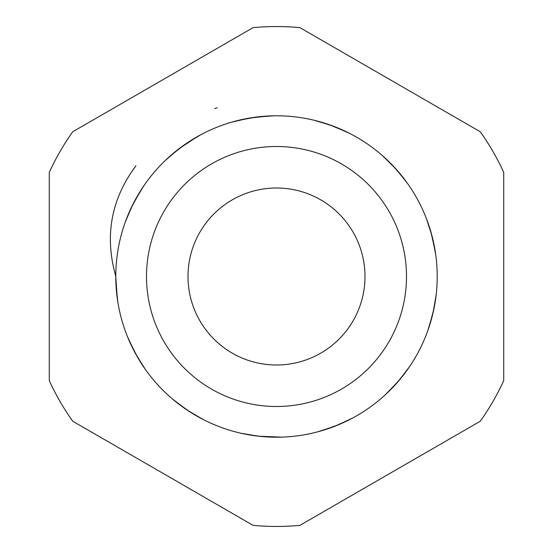<?xml version="1.0" encoding="UTF-8"?>
<svg xmlns="http://www.w3.org/2000/svg" width="553" height="553" viewBox="0 0 553 553"><rect width="100%" height="100%" fill="white"/><g stroke="black" fill="none" stroke-linecap="round" stroke-linejoin="round"><path stroke-width="0.83" d="M49.272 172.37L49.272 380.63A249.949 249.949 0 0 0 72.706 421.22L253.067 525.35A249.949 249.949 0 0 0 299.933 525.35L480.294 421.22A249.949 249.949 0 0 0 503.728 380.63L503.728 172.37A249.949 249.949 0 0 0 480.294 131.78L299.933 27.65A249.949 249.949 0 0 0 253.067 27.65L72.706 131.78A249.949 249.949 0 0 0 49.272 172.37M115.791 276.5L113.849 268.703C105.284 231.348 112.646 197.055 135.941 165.817L134.918 167.137M265.426 116.171L249.576 118.052L231.555 122.199M193.999 138.582L179.137 148.626L165.416 160.363M139.404 192.638L130.923 208.391L125.566 221.304M115.943 283.834L115.777 276.459L115.936 283.71L117.789 301.786M129.492 341.436L137.614 357.383L143.455 366.667M176.407 402.231L190.018 411.971M246.161 434.319L261.223 436.497M240.873 433.213L258.507 436.213L281.754 437.126M322.848 430.379L339.666 424.289L347.802 420.536M388.953 391.31L401.029 378.114L406.49 371.015M429.384 326.035L433.953 308.74L435.501 299.913M434.914 249.444L430.939 232.004L428.216 223.467M404.284 179.034L392.671 165.43L386.298 159.133M344.478 130.874L327.881 124.211L319.309 121.591M269.152 115.957L249.458 118.072M195.506 137.69L182.027 146.476L173.538 153.091M140.351 191.11L131.697 206.767L128.033 214.944M128.773 339.784L136.715 355.821L141.354 363.48M174.997 401.098L188.711 411.128M244.398 433.974L260.29 436.4M276.5 437.209A160.709 160.709 0 0 0 415.676 196.142A160.709 160.709 0 0 0 137.324 196.142A160.709 160.709 0 0 0 276.5 437.209L276.915 437.216M321.12 430.891L338.007 424.987L346.185 421.324M387.66 392.568L400.337 378.95M428.824 327.749L433.587 310.503L435.232 301.696M435.211 251.228L430.911 231.894M405.37 180.478L393.909 166.743L387.605 160.37M346.109 131.649L328.475 124.411M270.956 115.888L253.143 117.485L244.308 119.04M197.068 136.791L179.034 148.702M141.319 189.589L132.485 205.142L125.462 221.594M116.994 296.152L115.777 276.452L117.229 297.943M128.075 338.125L135.831 354.245L145.356 369.39M173.607 399.957L187.958 410.637L203.421 419.63M242.629 433.6L259.392 436.31M319.385 431.381L336.335 425.672L352.538 418.082M386.347 393.805L398.713 380.879L409.545 366.646M428.236 329.45L433.193 312.265L436.186 294.625M435.488 253.011L431.9 235.481L426.37 218.47M406.441 181.93L395.132 168.064L382.337 155.559M347.726 132.437L331.282 125.4L314.145 120.264M272.76 115.833L254.926 117.229L237.361 120.63M198.645 135.907L183.492 145.418L169.508 156.575M142.301 188.075L133.874 202.405M127.39 336.459L134.967 352.662L144.319 367.911M172.225 398.789L186.458 409.635L201.817 418.801M317.643 431.858L334.662 426.328L350.941 418.925M385.026 395.036L397.538 382.247L408.529 368.132M427.642 331.129L432.785 314.021L435.971 296.415M435.75 254.864L432.349 237.23L427.013 220.156M407.395 183.264L396.342 169.405L383.685 156.755M349.593 133.377L332.975 126.029L315.908 120.699M274.198 115.805L256.716 117.001L239.103 120.201M200.373 134.967L184.972 144.388L170.822 155.421M143.642 186.078L134.123 201.935L127.439 216.423M214.661 108.616L217.198 107.711M276.5 406.496A129.996 129.996 0 0 0 389.084 211.502A129.996 129.996 0 0 0 163.916 211.502A129.996 129.996 0 0 0 276.5 406.496M276.5 365.001A88.501 88.501 0 0 0 353.146 232.253A88.501 88.501 0 0 0 199.854 232.253A88.501 88.501 0 0 0 276.5 365.001"/></g></svg>
